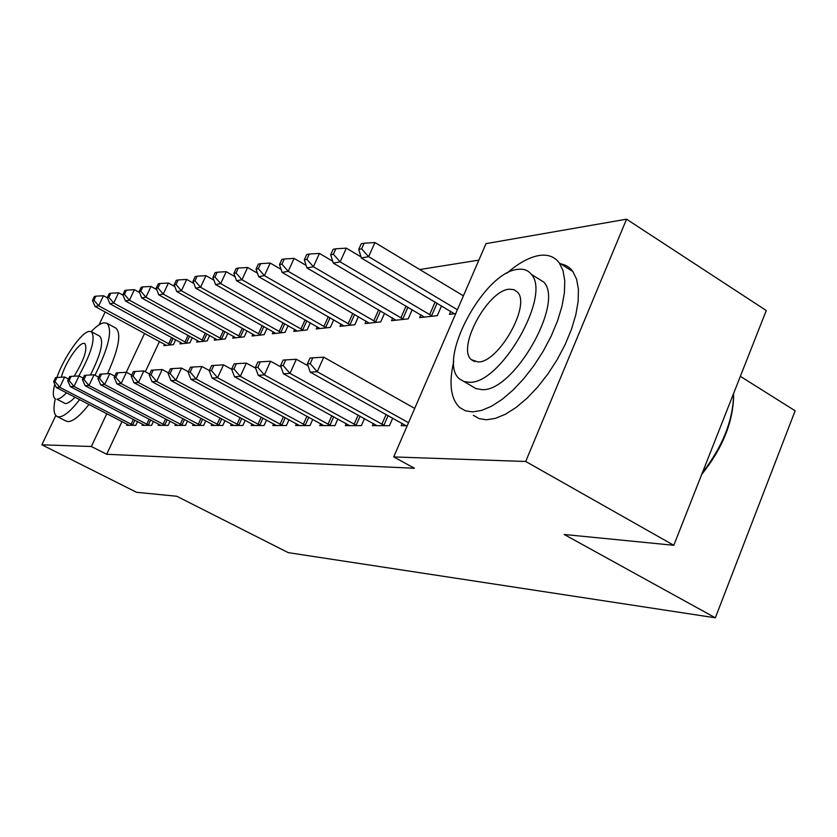 <?xml version="1.0" encoding="UTF-8"?>
<svg xmlns="http://www.w3.org/2000/svg" width="837" height="837" viewBox="0 0 837 837"><rect width="100%" height="100%" fill="white"/><g stroke="black" fill="none" stroke-linecap="round" stroke-linejoin="round"><path stroke-width="1.26" d="M478.858 260.129L419.755 269.535M485.994 243.64L626.547 219.189L525.709 461.48L393.714 456.929L485.994 243.64M525.709 461.48L673.795 545.295L766.263 310.537L626.547 219.189M740.347 376.336L795.15 410.789L715.353 617.811L288.21 552.629L176.764 496.257L136.536 492.292L41.85 444.792L55.807 415.508M420.854 314.775L419.619 317.61L437.291 315.664L441.559 305.829M373.354 423.491L372.402 425.667L389.446 425.688L392.741 418.113M366.125 321.115L365.026 323.595L380.751 321.868L384.549 313.268M320.644 423.679L319.797 425.583L334.936 425.614L337.866 418.992M317.223 326.754L316.24 328.951L330.322 327.403L333.712 319.818M273.615 423.836L272.852 425.52L286.4 425.541L289.006 419.714M273.26 331.808L272.37 333.764L285.061 332.373L288.116 325.635M231.389 423.951L230.709 425.458L242.887 425.478L245.231 420.3M233.533 336.359L232.728 338.117L244.216 336.861L246.978 330.824M193.263 424.056L192.646 425.405L203.673 425.416L205.787 420.791M197.448 340.481L196.716 342.071L207.168 340.921L209.679 335.491M158.685 424.139L158.12 425.353L168.143 425.363L170.057 421.21M164.533 344.237L163.864 345.681L173.416 344.624L175.707 339.717M127.161 424.202L126.649 425.301L135.793 425.322L137.55 421.566M159.48 341.486L145.314 371.733M122.003 421.534L106.676 454.271L414.451 468.26L393.714 456.929M142.562 424.171L142.028 425.322L151.591 425.342L153.433 421.398M180.625 342.406L179.924 343.913L189.905 342.814L192.301 337.656M175.561 424.097L174.975 425.374L185.479 425.395L187.488 421.011M215.067 338.472L214.303 340.136L225.247 338.943L227.884 333.22M211.855 424.003L211.206 425.426L222.788 425.447L225.007 420.561M252.91 334.141L252.063 335.993L264.126 334.674L267.034 328.303M251.947 423.899L251.226 425.489L264.063 425.51L266.532 420.028M294.676 329.349L293.735 331.421L307.095 329.956L310.307 322.81M296.476 423.763L295.681 425.552L309.983 425.573L312.745 419.368M341.004 324.013L339.968 326.346L354.836 324.714L358.424 316.648M346.225 423.585L345.336 425.625L361.385 425.646L364.482 418.584M392.699 318.039L391.538 320.686L408.184 318.866L412.212 309.68M402.168 423.376L401.164 425.709L407.211 425.719M450.745 311.301L449.427 314.335L455.705 313.645M99.017 324.861L105.159 311.971M106.676 454.271L91.369 446.508L41.85 444.792M673.795 545.295L564.169 534.477L715.353 617.811M144.581 333.398L126.282 372.298M106.812 413.666L91.369 446.508M68.498 379.015L64.658 377.016L59.751 387.29L133.303 425.311M54.991 381.588L56.958 377.477L55.577 377.581L53.61 381.682L54.991 381.588L59.751 387.29L56.278 387.5L129.097 425.311M64.658 377.016L56.958 377.477M53.61 381.682L56.278 387.5M107.418 297.878L103.495 295.733L98.682 305.808L95.041 306.468L166.417 345.399M170.811 344.917L98.682 305.808L93.943 300.221L95.878 296.193L94.414 296.476L92.499 300.493L93.943 300.221M95.041 306.468L92.499 300.493M95.878 296.193L103.495 295.733M83.187 378.094L79.023 375.918L74.012 386.432L148.986 425.332M69.136 380.584L71.145 376.388L69.691 376.493L67.692 380.689L69.136 380.584L74.012 386.432L70.392 386.652L144.581 425.332M79.023 375.918L71.145 376.388M67.692 380.689L70.392 386.652M98.588 377.142L94.068 374.767L88.963 385.522L165.412 425.363M83.962 379.548L86.002 375.248L84.485 375.363L82.444 379.653L83.962 379.548L88.963 385.522L85.165 385.752L160.798 425.353M94.068 374.767L86.002 375.248M82.444 379.653L85.165 385.752M123.081 295.241L118.613 292.772L113.706 303.067L109.888 303.768L182.592 343.62M187.185 343.118L113.706 303.067L108.841 297.355L110.808 293.243L109.281 293.546L107.324 297.648L108.841 297.355M109.888 303.768L107.324 297.648M110.808 293.243L118.613 292.772M139.507 292.479L134.433 289.675L129.432 300.211L125.435 300.943L199.509 341.768M204.322 341.234L129.432 300.211L124.441 294.362L126.45 290.157L124.849 290.47L122.851 294.666L124.441 294.362M125.435 300.943L122.851 294.666M126.45 290.157L134.433 289.675M55.252 398.862C53.129 408.749 53.746 414.639 57.136 416.523L59.029 416.899C64.093 416.575 70.967 410.81 79.661 399.605M94.989 375.248C108.768 347.198 112.754 329.883 106.948 323.302L103.84 322.81C100.461 323.406 96.234 326.336 91.181 331.609M66.05 421.074L68.215 421.597C73.332 421.304 80.258 415.581 88.963 404.428M107.513 373.689C118.697 348.82 121.522 333.649 115.966 328.177L115.652 328.01M78.824 375.928C91.589 352.712 95.784 337.981 91.4 331.714L99.749 336.192C104.029 341.224 100.921 354.145 90.438 374.976M75.027 397.209C71.04 401.331 67.828 403.465 65.37 403.601L56.916 399.239C59.343 399.092 62.534 396.947 66.5 392.794M91.4 331.714L89.308 331.389C81.607 331.933 64.01 357.085 56.885 377.477M74.148 376.211C84.181 359.774 87.749 348.893 84.861 343.578L83.595 343.369C78.092 343.515 64.679 363.959 61.331 377.215M54.761 384.193C52.626 392.49 52.846 397.418 55.451 398.967M733.62 396.707C732.835 422.831 722.195 448.758 701.688 474.474M702.327 472.863C722.917 446.194 733.348 419.714 733.61 393.421M453.748 361.312C448.684 383.451 450.672 398.862 459.712 407.546L465.539 410.841L472.664 411.898L481.62 410.423L491.591 406.196L502.21 399.322L513.112 390L523.878 378.554L534.079 365.392L543.328 351.006L551.248 335.972L557.547 320.853L561.983 306.248L564.41 292.709L564.755 280.74L563.039 270.749L559.378 263.059C554.69 256.697 547.953 254.176 539.174 255.494C529.235 257.2 518.48 263.1 506.919 273.207M473.323 415.309L479.235 418.646L486.423 419.766L495.462 418.354L505.496 414.21L516.167 407.41L527.101 398.171L537.877 386.809L548.078 373.72L557.306 359.408L565.195 344.425L571.441 329.349L575.814 314.775L578.158 301.247L578.419 289.267L576.62 279.265L572.874 271.544C569.599 267.066 565.247 264.461 559.827 263.707M535.774 277.11L543.841 282.111C564.441 303.318 513.5 391.925 482.133 389.634L475.855 388.598L464.19 381.63M469.442 382.279C500.516 384.34 551.625 295.398 531.338 274.358C528.116 270.215 523.564 268.562 517.674 269.378C483.744 272.151 436.454 361.019 459.492 378.92L463.928 381.546L469.442 382.279M509.199 289.215C487.647 290.46 456.751 347.773 471.273 359.638L478.115 361.971C498.486 362.745 530.972 305.39 517.58 292.228L513.981 289.644L509.199 289.215M114.763 376.148L109.856 373.553L104.646 384.581L182.612 425.384M99.498 378.45L101.591 374.045L100.001 374.17L97.919 378.565L99.498 378.45L104.646 384.581L100.649 384.821L177.779 425.374M109.856 373.553L101.591 374.045M97.919 378.565L100.649 384.821M131.754 375.112L126.429 372.287L121.114 383.587L200.671 425.416M115.82 377.309L117.954 372.789L116.28 372.915L114.156 377.424L115.82 377.309L121.114 383.587L116.918 383.838L195.596 425.405M126.429 372.287L117.954 372.789M114.156 377.424L116.918 383.838M156.739 289.602L151.016 286.421L145.92 297.208L141.725 297.972L217.222 339.822M222.265 339.267L145.92 297.208L140.794 291.224L142.845 286.913L141.16 287.248L139.13 291.548L140.794 291.224M141.725 297.972L139.13 291.548M142.845 286.913L151.016 286.421M174.839 286.61L168.425 283.011L163.225 294.059L158.821 294.865L235.793 337.782M241.087 337.196L163.225 294.059L157.963 287.928L160.045 283.513L158.287 283.858L156.205 288.263L157.963 287.928M158.821 294.865L156.205 288.263M160.045 283.513L168.425 283.011M149.635 374.034L143.849 370.948L138.419 382.54L219.629 425.437M132.989 376.095L135.155 371.471L133.397 371.607L131.231 376.221L132.989 376.095L138.419 382.54L134.014 382.802L214.293 425.437M143.849 370.948L135.155 371.471M131.231 376.221L134.014 382.802M193.891 283.471L186.714 279.432L181.409 290.753L176.774 291.6L255.285 335.647M260.841 335.03L181.409 290.753L176 284.465L178.124 279.945L176.272 280.311L174.148 284.821L176 284.465M176.774 291.6L174.148 284.821M178.124 279.945L186.714 279.432M168.478 372.915L162.19 369.546L156.645 381.431L239.57 425.468M151.047 374.83L153.276 370.08L151.413 370.216L149.206 374.955L151.047 374.83L156.645 381.431L151.999 381.714L233.952 425.458M162.19 369.546L153.276 370.08M149.206 374.955L151.999 381.714M213.948 280.196L205.954 275.655L200.545 287.269L195.67 288.158L275.76 333.398M281.598 332.749L200.545 287.269L194.969 280.824L197.134 276.189L195.188 276.566L193.033 281.201L194.969 280.824M195.67 288.158L193.033 281.201M197.134 276.189L205.954 275.655M188.356 371.754L181.524 368.06L175.864 380.27L260.558 425.499M170.089 373.49L172.359 368.615L170.403 368.761L168.143 373.626L170.089 373.49L175.864 380.27L170.957 380.573L254.647 425.489M181.524 368.06L172.359 368.615M168.143 373.626L170.957 380.573M235.113 276.765L226.231 271.68L220.696 283.607L215.559 284.538L297.302 331.033M303.454 330.353L220.696 283.607L214.963 276.995L217.17 272.224L215.119 272.632L212.912 277.382L214.963 276.995M215.559 284.538L212.912 277.382M217.17 272.224L226.231 271.68M209.365 370.529L201.926 366.501L196.14 379.046L282.697 425.531M190.198 372.078L192.51 367.066L190.449 367.223L188.137 372.224L190.198 372.078L196.14 379.046L190.962 379.36L276.461 425.52M201.926 366.501L192.51 367.066M188.137 372.224L190.962 379.36M257.461 273.165L247.606 267.495L241.966 279.736L236.536 280.719L319.996 328.543M326.472 327.832L241.966 279.736L236.044 272.946L238.304 268.049L236.139 268.478L233.889 273.354L236.044 272.946M236.536 280.719L233.889 273.354M238.304 268.049L247.606 267.495M231.703 369.326L223.51 364.848L217.589 377.749L306.08 425.562M211.447 370.582L213.822 365.424L211.635 365.591L209.271 370.739L211.447 370.582L217.589 377.749L212.106 378.083L299.489 425.562M223.51 364.848L213.822 365.424M209.271 370.739L212.106 378.083M281.096 269.388L270.205 263.069L264.429 275.645L258.696 276.691L343.923 325.917M350.776 325.164L264.429 275.645L258.319 268.667L260.631 263.645L258.351 264.094L256.038 269.106L258.319 268.667M258.696 276.691L256.038 269.106M260.631 263.645L270.205 263.069M255.63 368.196L246.35 363.101L240.292 376.378L330.803 425.604M233.952 369.002L236.379 363.687L234.067 363.865L231.64 369.159L233.952 369.002L240.292 376.378L234.486 376.734L323.835 425.594M246.35 363.101L236.379 363.687M231.64 369.159L234.486 376.734M306.154 265.434L294.101 258.382L288.2 271.324L282.132 272.423L369.211 323.134M376.451 322.339L288.2 271.324L281.902 264.147L284.266 258.968L281.839 259.449L279.474 264.607L281.902 264.147M282.132 272.423L279.474 264.607M284.266 258.968L294.101 258.382M281.044 367.035L270.581 361.239L264.377 374.924L356.991 425.646M257.817 367.317L260.307 361.856L257.848 362.044L255.369 367.495L257.817 367.317L264.377 374.924L258.225 375.3L349.604 425.635M270.581 361.239L260.307 361.856M255.369 367.495L258.225 375.3M332.739 261.27L319.441 253.423L313.404 266.741L306.959 267.913L395.974 320.205M403.633 319.357L313.404 266.741L306.886 259.344L309.303 254.029L306.729 254.532L304.312 259.836L306.886 259.344M306.959 267.913L304.312 259.836M309.303 254.029L319.441 253.423M308.1 365.842L296.329 359.272L289.979 373.375L384.79 425.688M283.188 365.539L285.731 359.9L283.115 360.098L280.573 365.717L283.188 365.539L289.979 373.375L283.429 373.773L376.943 425.667M296.329 359.272L285.731 359.9M280.573 365.717L283.429 373.773M360.998 256.886L346.34 248.15L340.157 261.866L333.314 263.111L424.328 317.087M432.457 316.198L340.157 261.866L333.408 254.26L335.888 248.777L333.147 249.311L330.678 254.783L333.408 254.26M333.314 263.111L330.678 254.783M335.888 248.777L346.34 248.15M414.702 408.404L323.741 357.169L317.233 371.733L408.519 422.706M310.192 363.635L312.797 357.817L310.014 358.037L307.409 363.833L310.192 363.635L317.233 371.733L310.255 372.151L405.987 425.709M323.741 357.169L312.797 357.817M307.409 363.833L310.255 372.151M463.405 295.838L374.945 242.542L368.625 256.687L361.343 258.016L454.428 313.791M457.389 309.742L368.625 256.687L361.626 248.84L364.158 243.19L361.249 243.766L358.728 249.395L361.626 248.84M361.343 258.016L358.728 249.395M364.158 243.19L374.945 242.542M131.106 424.275L133.376 419.4M132.654 425.018L134.903 420.184M173.113 338.305L170.162 344.624M171.616 337.489L168.635 343.871M146.737 424.275L149.122 419.149M148.316 425.039L150.681 419.954M163.11 424.275L165.611 418.877M164.722 425.05L167.201 419.714M189.612 336.181L186.525 342.814M188.084 335.344L184.967 342.051M206.875 333.942L203.642 340.931M205.316 333.084L202.052 340.146M180.269 424.275L182.885 418.584M181.911 425.07L184.506 419.442M198.264 424.275L201.016 418.27M199.949 425.091L202.669 419.149M224.965 331.598L221.575 338.954M223.374 330.72L219.953 338.148M243.933 329.119L240.376 336.882M242.311 328.219L238.712 336.055M217.17 424.275L220.058 417.925M218.886 425.112L221.753 418.824M263.843 326.514L260.108 334.706M262.19 325.583L258.413 333.858M237.049 424.275L240.093 417.558M238.807 425.133L241.83 418.479M284.789 323.752L280.855 332.415M283.094 322.789L279.119 331.546M257.984 424.275L261.196 417.15M259.784 425.154L262.964 418.102M306.823 320.822L302.68 330.008M305.097 319.839L300.912 329.119M280.06 424.265L283.45 416.7M281.902 425.175L285.26 417.684M330.06 317.725L325.687 327.476M328.292 316.7L323.877 326.556M303.371 424.265L306.959 416.219M305.264 425.196L308.811 417.234M354.585 314.43L349.971 324.798M352.775 313.373L348.108 323.856M328.02 424.265L331.818 415.686M329.966 425.227L333.722 416.721M380.511 310.914L375.625 321.973M378.659 309.836L373.72 321M354.135 424.265L358.173 415.089M356.133 425.259L360.119 416.167M407.964 307.169L402.785 318.981M406.071 306.049L400.829 317.976M381.85 424.265L386.139 414.441M383.901 425.28L388.138 415.55M437.081 303.161L431.578 315.8M435.135 302L429.58 314.764M106.948 323.302L115.966 328.177M57.136 416.523L66.29 421.199M559.378 263.059L572.874 271.544M543.841 282.111L531.338 274.358M474.673 361.626L471.273 359.638"/></g></svg>
